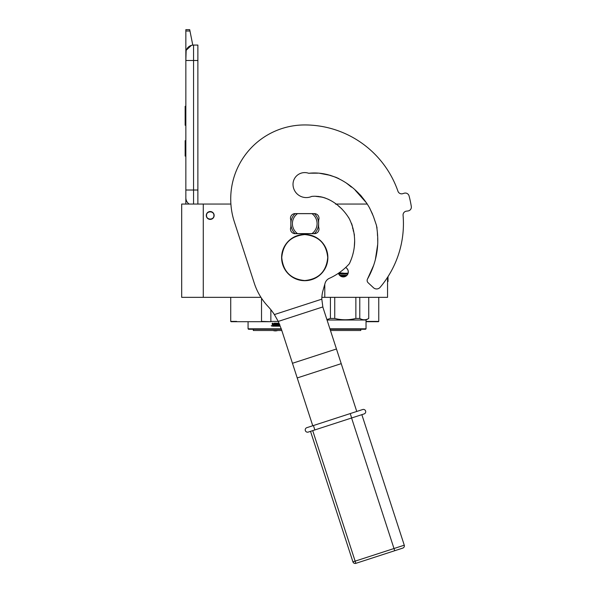 <?xml version="1.0" encoding="UTF-8"?>
<svg xmlns="http://www.w3.org/2000/svg" width="593" height="593" viewBox="0 0 593 593"><rect width="100%" height="100%" fill="white"/><g stroke="black" fill="none" stroke-linecap="round" stroke-linejoin="round"><path stroke-width="0.89" d="M270.994 321.71L261.38 321.71M270.853 309.724L270.853 321.406L278.302 321.406M261.52 298.22L261.52 321.406L270.838 321.71M231.033 321.71L261.543 321.71M236.659 321.406L230.721 321.406L230.721 297.345M378.445 321.71L366.037 321.71L378.757 321.406L378.757 297.345M366.037 321.406L378.757 321.406M321.858 297.345L387.548 297.345L387.548 277.331M203.273 297.345L203.273 204.051L181.688 204.051L181.688 297.345L260.95 297.345M203.273 204.051L230.899 204.051M335.66 204.051L367.319 204.051M345.667 267.495A5.011 5.011 0 0 1 343.288 276.916A5.011 5.011 0 0 1 338.462 273.247L338.662 273.818M324.786 297.345L324.786 284.306M210.211 219.395A3.929 3.929 0 0 1 206.282 215.467A3.929 3.929 0 0 1 210.211 211.531A3.929 3.929 0 0 1 214.147 215.467A3.929 3.929 0 0 1 210.211 219.395M338.67 273.855L339.774 275.471M340.434 276.019L346.082 276.064M342.628 276.872L343.918 276.879M347.913 273.847L348.299 271.898M348.299 271.787L347.921 269.985M347.906 269.963L346.801 268.332M213.91 215.467C214.14 210.693 206.282 210.693 206.512 215.467C206.282 220.24 214.14 220.24 213.91 215.467M193.555 204.051L193.555 190.019L197.877 190.019L197.877 45.068L193.555 45.068A7.709 7.709 0 0 0 185.846 52.777L185.846 60.493L186.143 50.664M197.877 190.019L197.877 204.051M185.846 204.051L185.846 60.493L197.877 60.493M193.555 45.068L193.555 190.019L185.846 190.019L185.846 197.728A7.709 7.709 45.2 0 0 189.145 204.051M185.846 157.642L185.846 165.351L185.846 157.642M185.846 31.006L185.846 29.65L189.701 29.65L189.975 31.006L185.846 31.006L185.846 52.777M186.321 50.123L191.406 45.379M189.975 31.006L192.784 45.112M189.701 29.65L185.846 29.65M185.846 140.674L185.157 140.674L185.157 156.1L185.846 156.1M185.846 106.288L185.157 106.288L185.157 111.284L185.846 111.284M185.846 120.609L185.157 120.609L185.157 111.284M185.846 125.271L185.157 125.271L185.157 120.609M185.846 106.755L185.157 106.755M310.532 173.186L308.708 173.289C333.807 170.473 357.46 186.654 369.639 208.01L373.39 216.341L376.414 225.229C377.482 231.329 377.919 237.482 377.726 243.671C377.141 256.191 373.738 267.962 367.534 278.969A3.084 3.084 0 0 0 368.12 282.742L373.449 287.709A4.625 4.625 0 0 0 380.143 287.316A98.69 98.69 0 0 0 403.077 215.303A3.854 3.854 0 0 1 406.45 211.152L407.977 210.96A3.854 3.854 0 0 0 411.312 206.527A107.941 107.941 0 0 0 409.066 195.927A3.854 3.854 0 0 0 404.211 193.229L402.736 193.681A3.854 3.854 0 0 1 397.962 191.257A98.69 98.69 0 0 0 304.735 124.945A74.021 74.021 0 0 0 234.346 221.841L254.293 283.239A61.679 61.679 0 0 0 267.851 306.247A61.679 61.679 0 0 1 274.374 314.572L278.25 321.421L281.408 329.263L248.534 329.271L248.067 328.804L248.067 321.71M281.26 328.804L248.067 328.804M272.795 323.148L272.795 324.23L272.773 323.148L272.187 323.148L272.446 326.187L274.129 326.187L274.225 323.719L275.938 323.808L275.938 324.475L274.885 324.475L274.885 325.046L275.938 325.046L275.938 325.52L274.603 325.616L274.603 326.187L279.496 326.187M279.711 324.712L279.711 325.942M279.837 324.971L279.837 325.942M279.303 323.719L278.636 323.719L278.532 324.475L279.837 324.712M278.532 323.719L278.532 324.475M279.058 323.148L277.991 323.385L277.991 324.801L279.207 325.046L279.207 325.616L277.554 325.616L277.554 323.148M273.047 324.475L273.647 324.475L273.892 323.148L276.301 323.148L276.538 325.616L277.094 325.616L277.094 323.148L277.65 323.148L277.65 325.616M276.538 325.616L276.538 323.385M271.52 326.076L271.26 325.535M274.225 323.719L274.085 326.187M272.891 325.616L273.647 325.616L273.647 325.046L272.795 325.046L272.891 325.616M272.795 325.046L272.869 325.616M281.808 330.501L253.315 330.501L253.315 329.271M348.106 273.291L344.904 273.291L348.15 273.128M344.904 273.291L338.477 273.291L344.904 273.291L339.137 272.78M330.049 329.271L365.57 329.271L366.037 328.804L366.037 320.012L368.735 318.456C365.748 320.22 362.76 320.22 359.773 318.456L359.773 297.345M329.901 328.804L366.037 328.804M327.047 320.012L366.037 320.012M368.735 297.345L368.735 318.456L368.735 297.345M355.867 297.345L355.867 318.456L359.773 318.456M334.748 297.345L334.748 318.456C341.783 320.22 348.825 320.22 355.867 318.456M330.42 297.345L330.42 318.456L334.748 318.456M330.42 318.456L326.891 319.545M339.604 275.293L346.979 275.293M360.789 329.271L360.789 330.501L330.449 330.501M318.619 220.092A4.625 4.625 0 0 0 314.379 213.613L295.099 213.613A4.625 4.625 0 0 0 290.859 220.092L290.859 227.186A4.625 4.625 0 0 0 295.099 233.664L314.379 233.664A4.625 4.625 0 0 0 318.619 227.186L318.619 220.092M367.534 278.969L373.657 265.33M375.376 259.564L377.697 244.368M377.763 241.951L377.667 238.164M377.519 235.71L377.385 232.701M377.059 228.038L376.347 225.029M374.976 221.063L373.849 217.675M372.582 214.199L369.246 207.298M358.513 193.133L355.14 190.108M347.98 184.319L346.72 183.356M338.914 178.663L336.09 177.381M330.783 175.446L319.59 173.282M317.574 173.171L315.602 173.163M349.648 263.144L351.404 258.911M352.879 254.204L353.458 251.869M354.28 247.088L354.666 240.854M354.451 235.228L353.969 232.967M353.443 231.337L353.176 230.492M352.835 229.061L352.538 227.089M352.324 225.829L351.597 223.539M349.826 219.729L348.528 217.32M341.902 208.936L338.61 206.149M335.897 204.222L335.527 203.955M322.896 197.261L315.268 196.283M313.882 196.283L312.63 196.335L313.882 196.283M310.717 173.186L308.708 173.289A11.719 11.719 0 0 0 293.016 184.319A13.261 13.261 0 0 0 311.725 196.409C327.366 194.852 341.887 206.016 349.447 219.002C353.05 226.652 354.488 232.879 354.666 241.336C354.54 249.142 352.768 256.606 349.359 263.729A59.982 59.982 0 0 1 329.337 278.347A7.709 7.709 0 0 0 325.083 283.261L323 290.57A30.843 30.843 0 0 0 321.814 299.161L322.844 306.929A41.11 35.602 162 0 0 323.326 308.56L356.756 411.453M281.408 329.263L312.756 425.752M295.136 213.613A13.876 13.876 0 0 0 295.099 213.65L297.493 213.65A12.334 12.334 0 0 0 297.493 233.62L295.099 233.62A13.876 13.876 0 0 1 295.099 213.65L296.263 213.65M314.334 233.664A13.876 13.876 0 0 0 314.379 213.65A13.876 13.876 0 0 0 314.334 213.613M296.263 233.62L295.099 233.62A13.876 13.876 0 0 0 295.136 233.664M313.215 213.65L297.493 213.65M313.215 233.62L311.985 233.62A12.334 12.334 0 0 0 311.985 213.65M311.985 233.62L297.493 233.62M327.729 257.562C326.365 271.527 318.7 279.184 304.735 280.548C290.778 279.184 283.113 271.527 281.749 257.562C283.113 243.604 290.778 235.94 304.735 234.576C318.7 235.94 326.365 243.604 327.729 257.562M327.87 257.562A23.127 23.127 0 0 1 304.735 280.697A23.127 23.127 0 0 1 281.608 257.562A23.127 23.127 0 0 1 304.735 234.435A23.127 23.127 0 0 1 327.87 257.562A23.127 23.127 0 0 1 304.735 280.697A23.127 23.127 0 0 1 281.608 257.562M361.849 414.663L404.263 545.189L393.997 548.525L351.582 417.998L364.124 413.921A2.313 2.313 0 0 0 365.607 411.008A2.313 2.313 -62.6 0 1 364.124 413.921L310.524 431.341L352.931 561.867L355.133 561.148L312.719 430.629M305.336 430.592A2.313 2.313 -36 0 1 306.818 427.679A2.313 2.313 117.6 0 0 305.336 430.592A2.313 2.313 26.4 0 0 308.249 432.082L314.846 429.932L314.134 427.738L313.415 425.537L306.818 427.679L362.694 409.526A2.313 2.313 -153.3 0 1 365.607 411.008M355.844 563.35L394.708 550.719L355.844 563.35A2.313 2.313 0 0 1 352.931 561.867A2.313 2.313 0 0 0 355.844 563.35L355.133 561.148L393.997 548.525L394.708 550.719L402.773 548.102A2.313 2.313 0 0 0 404.263 545.189M403.425 223.635A98.69 98.69 0 0 0 403.077 215.303M397.962 191.257A98.69 98.69 0 0 0 304.735 124.945M366.793 203.243L355.148 190.116M338.484 178.456L335.89 177.3M317.744 173.171L315.669 173.163M321.176 196.846L315.513 196.283M311.31 173.193L317.166 173.156M327.128 174.475L335.92 177.307M347.928 184.275L351.419 187.121M359.921 194.563L361.656 196.476M328.767 199.478L324.364 197.699M323.118 197.321L318.159 196.402M272.995 330.501A7.709 7.709 0 0 0 277.754 330.501M387.548 281.542L388.007 281.542L388.007 276.612M347.809 274.062L338.766 274.062M274.374 314.572L321.814 299.161M278.25 321.421L322.844 306.929M292.46 363.279L336.461 348.981M297.226 377.941L341.22 363.65M350.233 413.573L351.656 417.976"/></g></svg>
